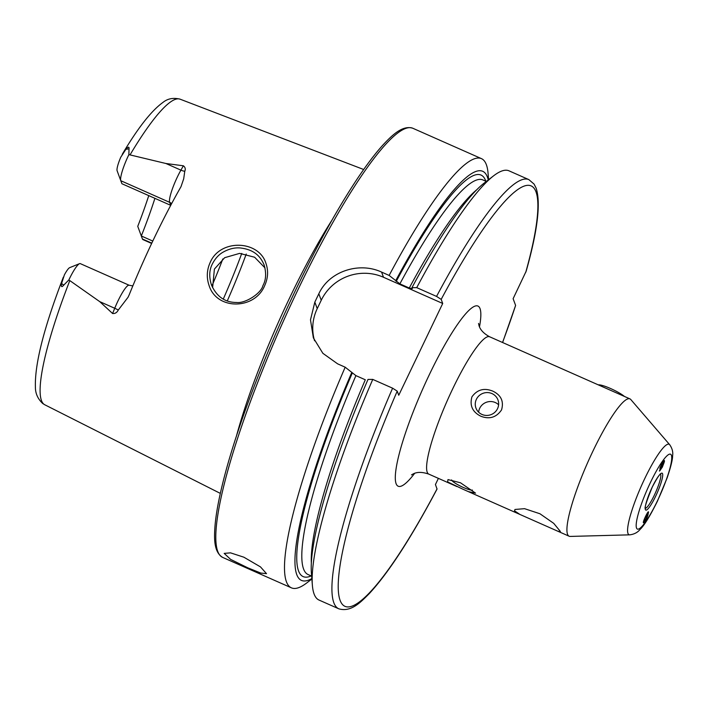 <?xml version="1.0" encoding="UTF-8"?>
<svg xmlns="http://www.w3.org/2000/svg" width="708" height="708" viewBox="0 0 708 708"><rect width="100%" height="100%" fill="white"/><g stroke="black" fill="none" stroke-linecap="round" stroke-linejoin="round"><path stroke-width="1.06" d="M629.748 534.841A49.463 8.478 -66.1 0 1 644.908 478.254A49.463 8.478 -66.1 0 1 669.662 444.668C672.219 448.323 673.202 452.058 672.6 455.855C672.618 459.678 670.786 467.05 667.104 477.971L657.413 501.237C650.041 516.07 644.253 525.478 640.05 529.451C637.634 532.469 634.2 534.266 629.748 534.841L570.205 536.425A75.101 12.868 -66.1 0 1 569.152 536.23A75.101 12.868 -66.1 0 1 593.224 450.518A75.101 12.868 -66.1 0 1 629.943 398.878L489.617 336.769C478.112 330.512 478.971 323.786 478.52 323.441M265.987 263.5C268.5 270.89 268.031 278.35 264.571 285.873C254.606 309.847 216.737 310.37 209.064 285.466C206.391 277.66 206.771 269.969 210.214 262.394C220.276 238.561 259.093 240.189 265.987 263.5M264.146 265.031C259.447 253.517 250.862 249.225 240.278 247.959C234.436 247.464 228.48 248.986 222.427 252.535C218.347 255.075 215.02 258.836 212.435 263.801C209.223 269.898 208.904 276.97 211.48 285.023C216.692 296.634 225.038 302.458 236.499 302.484C245.216 303.67 261.199 293.395 262.934 285.572C266.022 280.005 266.429 273.155 264.146 265.031L264.111 264.942M514.504 510.804L519.911 514.442L558.063 531.327L560.417 531.522L553.736 523.362L539.93 513.751L524.54 508.671L514.964 509.468L514.504 510.804M661.405 464.386L659.52 471.085L662.387 467.059L664.343 461.696M646.457 519.017L648.519 512.335C648.829 508.902 642.05 523.044 643.528 522.769L644.156 522.69M629.943 398.878A75.101 12.868 -66.1 0 1 630.793 399.524L669.662 444.668M451.615 479.927A11.735 2 -154.4 0 0 463.218 487.414A11.735 2 -154.4 0 0 472.422 490.078M462.837 489.166L447.624 481.944L447.978 479.59L460.457 482.767L475.537 493.122L468.324 491.609L462.837 489.166M491.954 393.577A11.735 11.39 -20.4 0 0 475.953 408.091A11.735 11.39 -20.4 0 0 494.821 412.313A11.735 11.39 -20.4 0 0 491.954 393.577M498.609 404.781A11.735 11.39 -20.4 0 0 478.635 412.189M480.829 416.233C472.493 412.038 469.528 405.578 471.926 396.843C477.21 389.55 484.184 387.657 492.848 391.152C501.122 395.153 504.016 401.418 501.53 409.941C496.343 417.446 489.44 419.543 480.829 416.233M247.809 567.834L230.622 559.391L224.179 553.39L230.525 552.851L243.862 557.196L260.473 566.887L266.509 573.666L260.73 573.038L247.809 567.834M171.655 203.577A8.921 8.655 -20.4 0 0 169.637 202.338L120.794 180.717A22.904 3.929 -66.1 0 1 128.617 155.167A22.904 3.929 -66.1 0 1 128.883 154.627L165.929 163.504L183.372 165.787C185.266 167.256 185.726 169.088 184.77 171.265L183.691 178.832L181 186.673A170.221 29.17 -66.1 0 0 154.158 238.171A170.221 29.17 -66.1 0 0 129.201 294.776L128.042 297.263L118.28 310.042A8.921 1.531 22.1 0 0 114.731 308.272L112.599 313.511C115.068 313.759 116.962 312.609 118.28 310.042M154.91 198.337A124.387 21.32 -66.1 0 1 141.308 235.976L142.423 238.994A22.904 3.929 113.9 0 0 142.91 239.587L151.645 243.455M265.013 267.925L254.623 257.225L239.623 253.384L224.684 257.685L214.4 269.075L212.621 287.652M236.428 436.11A177.814 30.471 -66.1 0 1 290.112 296.9A177.814 30.471 -66.1 0 1 332.096 219.931M392.595 388.179A234.693 40.214 -66.1 0 0 338.866 608.836L319.043 600.065A234.693 40.214 -66.1 0 1 312.37 585.189A234.693 40.214 -66.1 0 1 372.762 379.399L392.595 388.179L397.223 391.143L398.746 395.241L442.712 303.475L441.19 299.378L436.553 296.413L416.729 287.643L411.968 287.669L412.321 288.634L409.268 288.014L399.878 283.864L389.143 275.43L381.577 272.084C359.142 261.597 329.114 271.208 318.83 293.785A234.693 40.214 113.9 0 0 316.821 297.944A234.693 40.214 113.9 0 0 314.83 302.13L310.485 319.839L313.37 337.866L322.866 353.31L337.619 363.841L345.177 367.195L355.912 375.621L365.301 379.78A215.807 36.984 -66.1 0 0 311.343 563.382M389.143 275.43A234.693 40.214 -66.1 0 1 481.413 158.619A234.693 40.214 -66.1 0 1 488.086 173.495L488.582 179.699M99.74 301.635L114.731 308.272A22.904 3.929 113.9 0 1 129.148 285.244L80.305 263.633A22.904 3.929 113.9 0 0 79.544 263.668L69.685 267.651A15.16 2.602 113.9 0 0 64.393 274.872L61.569 283.536C60.977 287.006 61.702 287.536 63.747 285.112L68.853 279.925L99.74 301.635L112.599 313.511M117.112 170.743L120.794 180.717L117.112 170.752A15.16 2.602 -66.1 0 1 117.112 170.743A15.16 2.602 -66.1 0 1 120.758 157.22L125.9 149.273C128.228 146.662 129.263 146.529 129.015 148.892L128.883 154.627M148.76 195.612A128.865 22.081 -66.1 0 1 137.75 226.348L141.308 235.976L152.778 241.056M120.794 180.717L121.918 183.735L170.716 205.338M222.816 258.942A124.387 21.32 -66.1 0 1 212.143 285.448M436.553 296.413A234.693 40.214 -66.1 0 1 528.832 179.602L534.062 184.071L536.124 188.089C540.93 202.913 537.62 230.596 526.194 271.137L513.114 298.705L515.61 305.422A230.003 39.418 -66.1 0 1 502.538 342.495M416.729 287.643A234.693 40.214 -66.1 0 1 493.511 175.894A234.693 40.214 -66.1 0 1 509.008 170.832L528.832 179.602M411.968 287.669A223.701 38.338 -66.1 0 1 484.068 183.177L493.511 175.894M395.807 280.518A223.701 38.338 -66.1 0 1 488.255 179.956M338.866 608.836C351.372 612.438 360.947 601.889 369.257 593.623C388.701 572.568 411.295 537.708 437.048 489.033L435.438 484.538L438.394 478.36M502.609 342.522L515.61 305.422M312.37 585.189L311.414 573.303A223.701 38.338 -66.1 0 1 368.001 379.426L372.762 379.399M311.839 578.569A223.701 38.338 -66.1 0 1 351.841 372.284M311.874 578.985L306.945 582.79A234.693 40.214 -66.1 0 1 291.448 587.852A234.693 40.214 -66.1 0 1 345.177 367.195M442.712 303.475L383.506 277.271A46.94 45.542 -20.4 0 0 321.237 300.272L317.237 308.608A46.94 45.542 -20.4 0 0 314.556 340.769M79.544 263.668A22.904 3.929 113.9 0 0 68.853 279.925M598.269 384.86A15.957 2.726 25.6 0 1 610.588 388.524A15.957 2.726 25.6 0 1 624.483 396.462M643.537 521.823A5.726 1.106 112 0 0 643.846 522.823A5.726 1.106 112 0 0 644.236 522.628A5.726 1.106 112 0 0 646.926 517.911A5.726 1.106 112 0 0 648.263 512.654A5.726 1.106 112 0 0 648.112 512.238M645.908 519.38L647.369 515.601L647.36 513.716L644.43 519.398L644.439 521.283L645.908 519.38L644.643 518.867M646.254 515.15L647.369 515.601M659.378 470.855A5.726 0.85 115.7 0 0 659.67 470.785A5.726 0.85 115.7 0 0 659.829 470.643A5.726 0.85 115.7 0 0 662.768 465.793A5.726 0.85 115.7 0 0 664.467 460.828A5.726 0.85 115.7 0 0 663.9 460.766A5.726 0.85 115.7 0 0 659.829 468.315M662.139 466.51L663.591 463.005L663.308 462.2L660.148 468.404L660.422 469.209L662.139 466.51L661.13 466.023M662.98 462.713L663.591 463.005M650.51 482.343A40.958 7.018 -66.1 0 1 671.396 455.244A40.958 7.018 -66.1 0 1 657.405 500.928A40.958 7.018 -66.1 0 1 636.519 528.026A40.958 7.018 -66.1 0 1 650.51 482.343M660.511 474.077A18.78 3.221 -66.1 0 1 654.272 495.335A18.78 3.221 -66.1 0 1 645.369 508.291M652.263 487.06A20.187 3.46 -66.1 0 1 662.555 473.696A20.187 3.46 -66.1 0 1 655.661 496.211A20.187 3.46 -66.1 0 1 645.369 509.574A20.187 3.46 -66.1 0 1 652.263 487.06M170.743 205.302L169.637 202.338A22.904 3.929 -66.1 0 1 177.46 176.788A22.904 3.929 -66.1 0 1 180.912 170.141L183.372 165.787M184.77 171.265A8.921 4.39 29.5 0 1 180.912 170.141L165.929 163.504M142.423 238.994L151.795 243.136M298.006 289.616A234.693 40.214 -66.1 0 1 412.746 128.228C402.533 124.989 392.09 135.184 383.019 144.919C375.222 153.503 366.62 164.84 357.195 178.947C337.53 208.559 317.166 245.287 296.086 289.138C264.004 355.876 235.764 430.446 222.967 482.245C218.861 498.697 216.259 512.698 215.152 524.239C214.037 537.496 213.506 552.081 222.781 557.462A234.693 40.214 -66.1 0 1 298.006 289.616M456.987 486.591L428.827 474.13A75.101 12.868 -66.1 0 1 452.899 388.418A75.101 12.868 -66.1 0 1 489.617 336.769M414.649 473.342A98.571 16.895 -66.1 0 1 396.082 468.749A98.571 16.895 -66.1 0 1 429.774 373.736A98.571 16.895 -66.1 0 1 479.502 326.813M130.077 154.804A167.115 28.639 -66.1 0 1 180.062 99.164L363.673 169.504M63.331 277.2C43.967 327.477 34.657 364.124 35.4 387.143C35.365 393.427 37.807 398.887 42.728 403.507L44.808 404.79A167.115 28.639 -66.1 0 1 69.765 280.695M441.19 299.378A230.003 39.418 -66.1 0 1 525.725 272.394M409.268 288.014A215.807 36.984 -66.1 0 1 476.679 189.806M399.878 283.864A215.807 36.984 -66.1 0 1 482.874 179.921L486.316 181.452M396.17 281.483A219.56 37.621 -66.1 0 1 485.821 181.23M437.048 488.865A230.003 39.418 -66.1 0 1 340.362 601.004A230.003 39.418 -66.1 0 1 397.223 391.143M311.644 576.135L308.192 574.604A215.807 36.984 -66.1 0 1 355.912 375.621M311.148 575.914A219.56 37.621 -66.1 0 1 352.203 373.249M241.755 253.429A145.512 24.939 -66.1 0 1 223.303 299.015M246.242 254.03A147.857 25.338 -66.1 0 1 227.303 300.873M381.577 272.084L383.506 277.271M318.83 293.785L321.237 300.272M314.83 302.13L317.237 308.608M129.015 148.892L125.9 149.273M63.747 285.112L61.569 283.536M660.29 473.909L660.723 473.962C659.652 474.041 656.829 478.422 652.263 487.104C646.439 501.503 644.156 508.645 645.422 508.53L645.094 508.247M428.827 474.13C416.463 469.82 412.056 474.98 411.498 474.882L411.516 474.864M481.413 158.619L412.746 128.228M569.152 536.23L558.063 531.327M519.911 514.442L468.324 491.609M44.808 404.79L220.33 493.396M180.062 99.164C173.363 97.509 167.672 98.589 162.982 102.395C151.406 110.713 137.839 128.015 122.263 154.3M291.448 587.852L222.781 557.462M129.148 285.244L132.83 285.908"/></g></svg>
